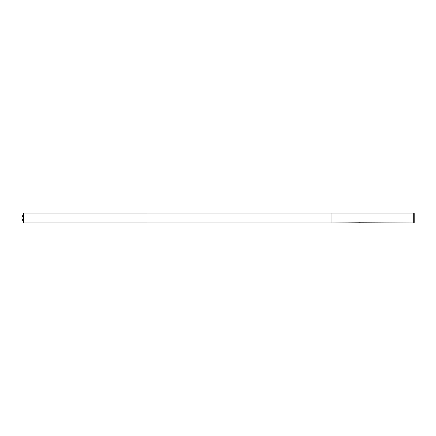 <?xml version="1.0" encoding="UTF-8"?>
<svg xmlns="http://www.w3.org/2000/svg" width="436" height="436" viewBox="0 0 436 436"><rect width="100%" height="100%" fill="white"/><g stroke="black" fill="none" stroke-linecap="round" stroke-linejoin="round"><path stroke-width="0.65" d="M359.329 222.763L331.981 222.981L331.981 213.019L413.704 213.019L414.2 213.515L414.2 222.485L413.704 222.981L361.346 222.763M331.981 222.981L331.981 213.019L331.981 222.987L23.615 222.981L23.615 213.019L331.981 213.013M360.73 222.905L359.64 222.932M413.704 222.981L413.704 213.019M360.419 222.889L358.823 222.889M358.665 222.938L359.635 222.709M359.346 222.758L361.308 222.758M361.019 222.709L361.994 222.938M362.087 222.927C360.425 222.938 360.425 222.954 362.087 222.965M360.419 222.856L360.73 222.856M23.615 213.019L21.8 218L23.615 222.981"/></g></svg>
